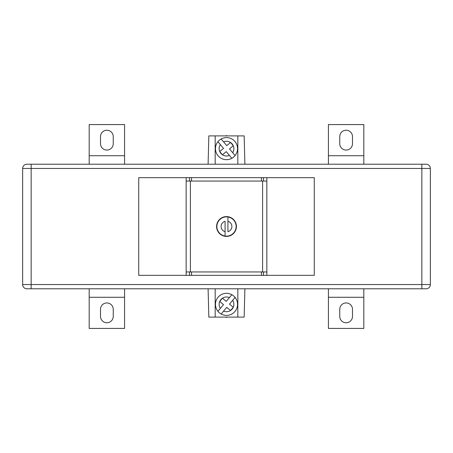 <?xml version="1.0" encoding="UTF-8"?>
<svg xmlns="http://www.w3.org/2000/svg" width="453" height="453" viewBox="0 0 453 453"><rect width="100%" height="100%" fill="white"/><g stroke="black" fill="none" stroke-linecap="round" stroke-linejoin="round"><path stroke-width="0.68" d="M223.595 311.126L226.76 307.349L230.532 310.515A7.361 7.361 0 0 1 223.595 311.126L221.16 314.025A11.042 11.042 0 0 0 235.09 297.423L232.655 300.328A7.361 7.361 0 0 1 233.267 307.264L229.49 304.099L235.09 297.423A11.042 11.042 0 0 0 218.04 297.264A11.042 11.042 0 0 0 221.16 314.025L221.285 313.878M230.622 310.458L233.221 307.361A7.361 7.361 0 0 1 230.622 310.458L230.56 310.537M220.345 308.391L223.51 304.62L219.733 301.455A7.361 7.361 0 0 0 220.345 308.391L217.91 311.296L220.345 308.391M219.711 301.438L222.44 298.182L226.24 301.37L231.84 294.693A11.042 11.042 0 0 0 217.91 311.296M222.44 298.182L222.468 298.204A7.361 7.361 0 0 1 229.405 297.593M223.595 141.874L226.76 145.651L230.532 142.485A7.361 7.361 0 0 0 223.595 141.874L221.16 138.975A11.042 11.042 0 0 1 235.09 155.577L232.655 152.672A7.361 7.361 0 0 0 233.267 145.736L229.49 148.901L235.09 155.577A11.042 11.042 0 0 1 218.04 155.736A11.042 11.042 0 0 1 221.16 138.975L221.285 139.122M230.622 142.542L233.221 145.639A7.361 7.361 0 0 0 230.622 142.542L230.56 142.463M220.345 144.609L223.51 148.38L219.733 151.545A7.361 7.361 0 0 1 220.345 144.609L217.91 141.704L220.345 144.609M219.711 151.562L222.44 154.818L226.24 151.63L231.84 158.307A11.042 11.042 0 0 1 217.91 141.704M222.44 154.818L222.468 154.796A7.361 7.361 0 0 0 229.405 155.407M227.083 135.9L226.5 135.566L225.917 135.9M227.083 317.1L226.5 317.434L225.917 317.1M215.175 164.213L215.175 135.9L237.825 135.9L237.825 164.213M215.175 288.788L215.175 317.1L237.825 317.1L237.825 288.788M215.175 135.9L208.839 135.9L208.097 164.213M237.825 135.9L244.161 135.9L244.903 164.213M208.097 288.788L208.839 317.1L215.175 317.1M244.903 288.788L244.161 317.1L237.825 317.1M352.491 136.608L352.491 143.686A6.37 6.37 0 0 1 346.12 150.056A6.37 6.37 0 0 1 339.75 143.686L339.75 136.608A6.37 6.37 0 0 1 346.12 130.238A6.37 6.37 0 0 1 352.491 136.608M363.816 155.719L363.816 124.575L328.425 124.575L328.425 155.719L363.816 155.719L363.816 164.213M328.425 164.213L328.425 155.719M100.509 316.392L100.509 309.314A6.37 6.37 0 0 1 106.88 302.944A6.37 6.37 0 0 1 113.25 309.314L113.25 316.392A6.37 6.37 0 0 1 106.88 322.763A6.37 6.37 0 0 1 100.509 316.392M89.184 297.281L89.184 328.425L124.575 328.425L124.575 297.281L89.184 297.281L89.184 288.788M124.575 288.788L124.575 297.281M100.509 136.608L100.509 143.686A6.37 6.37 0 0 0 106.88 150.056A6.37 6.37 0 0 0 113.25 143.686L113.25 136.608A6.37 6.37 0 0 0 106.88 130.238A6.37 6.37 0 0 0 100.509 136.608M89.184 164.213L89.184 124.575L124.575 124.575L124.575 155.719L89.184 155.719M124.575 164.213L124.575 155.719M352.491 316.392L352.491 309.314A6.37 6.37 0 0 0 346.12 302.944A6.37 6.37 0 0 0 339.75 309.314L339.75 316.392A6.37 6.37 0 0 0 346.12 322.763A6.37 6.37 0 0 0 352.491 316.392M363.816 288.788L363.816 328.425L328.425 328.425L328.425 297.281L363.816 297.281M328.425 288.788L328.425 297.281M26.897 164.213L31.144 164.213L31.144 284.541L421.856 284.541L421.856 288.788L426.103 288.788L31.144 288.788L31.144 284.541L22.65 284.541A4.247 4.247 0 0 0 26.897 288.788L31.144 288.788L26.897 288.788A4.247 4.247 0 0 1 22.65 284.541L22.65 168.459A4.247 4.247 0 0 1 26.897 164.213L426.103 164.213L421.856 164.213L421.856 168.459L22.65 168.459A4.247 4.247 0 0 1 26.897 164.213A4.247 4.247 0 0 0 22.65 168.459M426.103 288.788A4.247 4.247 0 0 0 430.35 284.541A4.247 4.247 0 0 1 426.103 288.788A4.247 4.247 0 0 0 430.35 284.541L430.35 168.459A4.247 4.247 0 0 0 426.103 164.213A4.247 4.247 0 0 1 430.35 168.459L421.856 168.459L421.856 284.541L430.35 284.541M229.297 216.993L229.473 217.344A9.626 9.626 0 0 0 228.499 217.083L227.259 216.619L225.492 216.925A9.626 9.626 0 0 0 224.501 217.083L224.167 216.868L225.741 216.619L228.833 216.868A9.909 9.909 0 0 1 229.297 216.993L229.824 217.168A9.909 9.909 0 0 1 230.271 217.338L230.787 217.565A9.909 9.909 0 0 1 231.211 217.78L231.693 218.063A9.909 9.909 0 0 1 232.095 218.323L232.548 218.652A9.909 9.909 0 0 1 232.921 218.952L233.335 219.326A9.909 9.909 0 0 1 233.674 219.665L234.048 220.079A9.909 9.909 0 0 1 234.348 220.452L234.677 220.905A9.909 9.909 0 0 1 234.937 221.307L235.22 221.789A9.909 9.909 0 0 1 235.435 222.213L235.662 222.729A9.909 9.909 0 0 1 235.832 223.176L236.007 223.703A9.909 9.909 0 0 1 236.132 224.167L236.245 224.716A9.909 9.909 0 0 1 236.324 225.186L236.381 225.741A9.909 9.909 0 0 1 236.404 226.223L236.404 226.777A9.909 9.909 0 0 1 236.381 227.259L236.324 227.814A9.909 9.909 0 0 1 236.245 228.284L236.132 228.833A9.909 9.909 0 0 1 236.007 229.297L235.832 229.824A9.909 9.909 0 0 1 235.662 230.271L235.435 230.787A9.909 9.909 0 0 1 235.22 231.211L234.937 231.693A9.909 9.909 0 0 1 234.677 232.095L234.348 232.548A9.909 9.909 0 0 1 234.048 232.921L233.674 233.335A9.909 9.909 0 0 1 233.335 233.674L232.921 234.048A9.909 9.909 0 0 1 232.548 234.348L232.095 234.677A9.909 9.909 0 0 1 231.693 234.937L231.211 235.22A9.909 9.909 0 0 1 230.787 235.435L230.271 235.662A9.909 9.909 0 0 1 229.824 235.832L229.297 236.007A9.909 9.909 0 0 1 228.833 236.132L224.167 236.132A9.909 9.909 0 0 1 223.703 236.007L223.176 235.832A9.909 9.909 0 0 1 222.729 235.662L222.213 235.435A9.909 9.909 0 0 1 221.789 235.22L221.307 234.937A9.909 9.909 0 0 1 220.905 234.677L220.452 234.348A9.909 9.909 0 0 1 220.079 234.048L219.665 233.674A9.909 9.909 0 0 1 219.326 233.335L218.952 232.921A9.909 9.909 0 0 1 218.652 232.548L218.323 232.095A9.909 9.909 0 0 1 218.063 231.693L217.78 231.211A9.909 9.909 0 0 1 217.565 230.787L217.338 230.271A9.909 9.909 0 0 1 217.168 229.824L216.993 229.297A9.909 9.909 0 0 1 216.868 228.833L216.755 228.284A9.909 9.909 0 0 1 216.676 227.814L216.619 227.259A9.909 9.909 0 0 1 216.596 226.777L216.596 226.223A9.909 9.909 0 0 1 216.619 225.741L216.676 225.186A9.909 9.909 0 0 1 216.755 224.716L216.868 224.167A9.909 9.909 0 0 1 216.993 223.703L217.168 223.176A9.909 9.909 0 0 1 217.338 222.729L217.565 222.213A9.909 9.909 0 0 1 217.78 221.789L218.063 221.307A9.909 9.909 0 0 1 218.323 220.905L218.652 220.452A9.909 9.909 0 0 1 218.952 220.079L219.326 219.665A9.909 9.909 0 0 1 219.665 219.326L220.079 218.952A9.909 9.909 0 0 1 220.452 218.652L220.905 218.323A9.909 9.909 0 0 1 221.307 218.063L221.789 217.78A9.909 9.909 0 0 1 222.213 217.565L222.729 217.338A9.909 9.909 0 0 1 223.176 217.168L223.703 216.993A9.909 9.909 0 0 1 224.167 216.868L224.501 217.083A9.626 9.626 0 0 0 223.527 217.344L223.703 216.993M138.731 275.339L138.731 177.661L314.269 177.661L314.269 275.339L138.731 275.339M266.845 275.339L266.845 181.058L261.466 181.058L261.466 177.661M186.155 275.339L186.155 181.058L191.534 181.058L191.534 177.661M266.845 271.942L261.466 271.942L261.466 275.339M186.155 271.942L261.466 271.942M191.534 271.942L191.534 275.339M191.534 181.058L261.466 181.058M262.598 271.942L262.598 181.058M190.402 271.942L190.402 181.058M233.674 219.665L233.652 220.056A9.626 9.626 0 0 0 232.944 219.348L233.335 219.326M233.335 233.674L232.944 233.652A9.626 9.626 0 0 0 233.652 232.944L233.674 233.335M219.326 233.335L219.348 232.944A9.626 9.626 0 0 0 220.056 233.652L219.665 233.674M219.665 219.326L220.056 219.348A9.626 9.626 0 0 0 219.348 220.056L219.326 219.665M232.548 234.348L232.157 234.286A9.626 9.626 0 0 0 232.944 233.652L232.921 234.048M231.693 234.937L231.313 234.835A9.626 9.626 0 0 0 232.157 234.286L232.095 234.677M230.787 235.435L230.413 235.294A9.626 9.626 0 0 0 231.313 234.835L231.211 235.22M229.824 235.832L229.473 235.656A9.626 9.626 0 0 0 230.413 235.294L230.271 235.662M223.703 236.007L223.527 235.656A9.626 9.626 0 0 0 224.501 235.917L225.741 236.381L227.508 236.075A9.626 9.626 0 0 0 229.473 235.656L229.297 236.007M222.729 235.662L222.587 235.294A9.626 9.626 0 0 0 223.527 235.656L223.176 235.832M221.789 235.22L221.687 234.835A9.626 9.626 0 0 0 222.587 235.294L222.213 235.435M220.905 234.677L220.843 234.286A9.626 9.626 0 0 0 221.687 234.835L221.307 234.937M220.079 234.048L220.056 233.652A9.626 9.626 0 0 0 220.843 234.286L220.452 234.348M218.652 232.548L218.714 232.157A9.626 9.626 0 0 0 219.348 232.944L218.952 232.921M218.063 231.693L218.165 231.313A9.626 9.626 0 0 0 218.714 232.157L218.323 232.095M217.565 230.787L217.706 230.413A9.626 9.626 0 0 0 218.165 231.313L217.78 231.211M217.168 229.824L217.344 229.473A9.626 9.626 0 0 0 217.706 230.413L217.338 230.271M216.868 228.833L217.083 228.499A9.626 9.626 0 0 0 217.344 229.473L216.993 229.297M216.676 227.814L216.925 227.508A9.626 9.626 0 0 0 217.083 228.499L216.755 228.284M216.596 226.777L216.874 226.5A9.626 9.626 0 0 0 216.925 227.508L216.619 227.259M216.619 225.741L216.925 225.492A9.626 9.626 0 0 0 216.874 226.5L216.596 226.223M216.755 224.716L217.083 224.501A9.626 9.626 0 0 0 216.925 225.492L216.676 225.186M216.993 223.703L217.344 223.527A9.626 9.626 0 0 0 217.083 224.501L216.868 224.167M217.338 222.729L217.706 222.587A9.626 9.626 0 0 0 217.344 223.527L217.168 223.176M217.78 221.789L218.165 221.687A9.626 9.626 0 0 0 217.706 222.587L217.565 222.213M218.323 220.905L218.714 220.843A9.626 9.626 0 0 0 218.165 221.687L218.063 221.307M218.952 220.079L219.348 220.056A9.626 9.626 0 0 0 218.714 220.843L218.652 220.452M220.452 218.652L220.843 218.714A9.626 9.626 0 0 0 220.056 219.348L220.079 218.952M221.307 218.063L221.687 218.165A9.626 9.626 0 0 0 220.843 218.714L220.905 218.323M222.213 217.565L222.587 217.706A9.626 9.626 0 0 0 221.687 218.165L221.789 217.78M223.176 217.168L223.527 217.344A9.626 9.626 0 0 0 222.587 217.706L222.729 217.338M230.271 217.338L230.413 217.706A9.626 9.626 0 0 0 229.473 217.344L229.824 217.168M231.211 217.78L231.313 218.165A9.626 9.626 0 0 0 230.413 217.706L230.787 217.565M232.095 218.323L232.157 218.714A9.626 9.626 0 0 0 231.313 218.165L231.693 218.063M232.921 218.952L232.944 219.348A9.626 9.626 0 0 0 232.157 218.714L232.548 218.652M234.348 220.452L234.286 220.843A9.626 9.626 0 0 0 233.652 220.056L234.048 220.079M234.937 221.307L234.835 221.687A9.626 9.626 0 0 0 234.286 220.843L234.677 220.905M235.435 222.213L235.294 222.587A9.626 9.626 0 0 0 234.835 221.687L235.22 221.789M235.832 223.176L235.656 223.527A9.626 9.626 0 0 0 235.294 222.587L235.662 222.729M236.132 224.167L235.917 224.501A9.626 9.626 0 0 0 235.656 223.527L236.007 223.703M236.324 225.186L236.075 225.492A9.626 9.626 0 0 0 235.917 224.501L236.245 224.716M236.404 226.223L236.126 226.5A9.626 9.626 0 0 0 236.075 225.492L236.381 225.741M236.381 227.259L236.075 227.508A9.626 9.626 0 0 0 236.126 226.5L236.404 226.777M236.245 228.284L235.917 228.499A9.626 9.626 0 0 0 236.075 227.508L236.324 227.814M236.007 229.297L235.656 229.473A9.626 9.626 0 0 0 235.917 228.499L236.132 228.833M235.662 230.271L235.294 230.413A9.626 9.626 0 0 0 235.656 229.473L235.832 229.824M235.22 231.211L234.835 231.313A9.626 9.626 0 0 0 235.294 230.413L235.435 230.787M234.677 232.095L234.286 232.157A9.626 9.626 0 0 0 234.835 231.313L234.937 231.693M234.048 232.921L233.652 232.944A9.626 9.626 0 0 0 234.286 232.157L234.348 232.548M227.916 221.307A5.379 5.379 0 0 1 227.916 231.693L227.916 216.976A9.626 9.626 0 0 1 228.499 217.083L228.833 216.868L228.284 216.755A9.909 9.909 0 0 0 227.814 216.676L227.508 216.925A9.626 9.626 0 0 1 227.916 216.976M225.084 231.693A5.379 5.379 0 0 1 225.084 221.307L225.084 236.024A9.626 9.626 0 0 1 224.501 235.917L224.167 236.132L224.716 236.245A9.909 9.909 0 0 0 225.186 236.324L225.492 236.075A9.626 9.626 0 0 1 225.084 236.024M228.833 236.132L228.499 235.917L228.833 236.132M227.508 236.075L227.814 236.324L228.499 235.917L228.284 236.245A9.909 9.909 0 0 1 227.814 236.324L227.259 236.381A9.909 9.909 0 0 1 226.777 236.404L226.223 236.404A9.909 9.909 0 0 1 225.741 236.381L225.492 236.075A9.626 9.626 0 0 0 227.508 236.075M225.492 216.925L225.186 216.676L224.501 217.083L224.716 216.755A9.909 9.909 0 0 1 225.186 216.676L225.741 216.619A9.909 9.909 0 0 1 226.223 216.596L226.777 216.596A9.909 9.909 0 0 1 227.259 216.619L227.508 216.925A9.626 9.626 0 0 0 225.492 216.925M219.779 301.358A7.361 7.361 0 0 1 222.378 298.261M221.16 314.025A11.042 11.042 0 0 0 235.09 297.423M221.16 138.975A11.042 11.042 0 0 1 235.09 155.577M219.779 151.642A7.361 7.361 0 0 0 222.378 154.739M22.65 284.541A4.247 4.247 0 0 0 26.897 288.788M430.35 168.459A4.247 4.247 0 0 0 426.103 164.213M266.845 181.058L266.845 177.661M186.155 181.058L186.155 177.661M263.493 271.942L263.493 275.339M189.507 271.942L189.507 275.339M189.507 181.058L189.507 177.661M263.493 181.058L263.493 177.661"/></g></svg>
